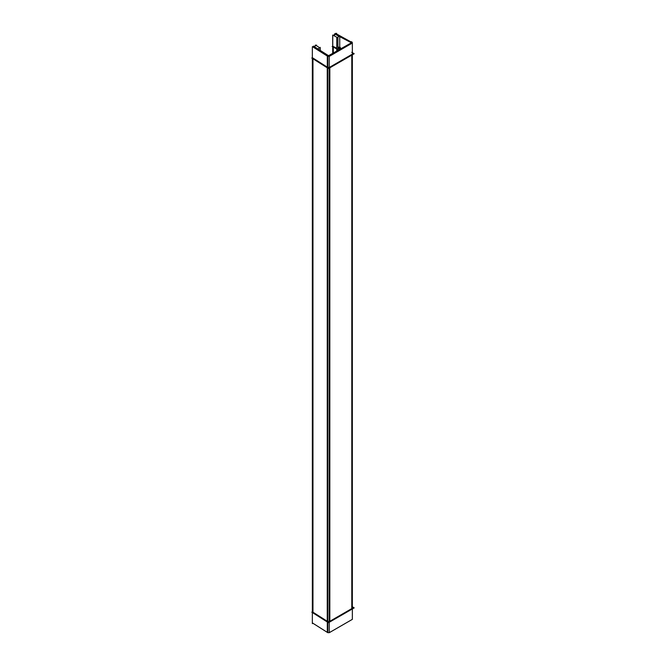 <?xml version="1.0" encoding="UTF-8"?>
<svg xmlns="http://www.w3.org/2000/svg" width="666" height="666" viewBox="0 0 666 666"><rect width="100%" height="100%" fill="white"/><g stroke="black" fill="none" stroke-linecap="round" stroke-linejoin="round"><path stroke-width="1" d="M341.1 48.443L337.92 46.77L341.1 48.443M329.828 67.141L351.781 54.47L329.828 67.141A1.782 1.024 0 0 1 327.256 67.108A1.782 1.024 0 0 0 329.828 67.141M352.938 54.47L329.828 67.807L329.828 621.286A1.782 1.024 0 0 1 327.256 621.253L327.256 67.807L327.256 621.253L312.962 612.204L312.962 58.758L312.962 612.204L327.256 621.253A1.782 1.024 0 0 0 329.828 621.286L351.781 608.607L351.781 55.136L354.195 53.738L351.723 52.314M312.962 58.059L327.256 67.108L312.962 58.059M339.144 49.575L339.144 48.118L339.144 49.575M337.92 48.193L339.144 47.419L337.92 48.193M337.312 50.633L337.312 49.209L337.312 50.633M333.308 46.462L336.763 48.285L333.308 46.462M333.308 52.947L333.308 47.103L333.308 52.947M351.015 42.591L351.015 41.675A1.782 1.024 180 0 1 352.306 42.657L335.448 33.333L335.448 34.033M352.356 53.28L352.872 52.955L352.356 52.681M340.517 48.785L337.92 47.411M351.099 43.781L351.099 43.631A1.782 1.024 180 0 0 352.306 42.657M351.723 606.46L354.195 607.883L351.781 609.273M352.356 607.417L352.872 607.092L352.356 606.818M334.582 36.056L334.582 34.574L336.596 33.3L336.596 33.941M351.415 43.548L351.415 42.799L334.532 33.908L334.532 34.607L334.532 33.908L339.743 36.655L339.743 49.226M350.799 42.849L350.815 43.948M328.288 56.352L328.288 55.844L351.398 42.791M352.356 608.94L352.356 619.355L329.245 632.7L329.245 56.394L352.356 43.049L352.356 54.137M352.356 608.274L352.356 54.803M329.828 621.952L352.938 608.607M330.977 621.32L328.396 622.677L326.099 621.22M330.253 55.819L330.253 55.661A1.782 1.024 180 0 1 328.529 56.36A1.782 1.024 180 0 1 326.856 55.619L326.856 55.778M330.253 631.967A1.782 1.024 180 0 1 328.529 632.667A1.782 1.024 180 0 1 326.856 631.926M330.977 67.174L328.396 68.531L326.099 67.083M312.354 57.742L311.805 58.034L327.197 67.774M312.412 47.269L312.412 46.628L327.805 56.377L327.805 632.683L312.412 622.935M312.354 611.879L311.805 612.171L327.197 621.919M318.165 50.275L318.165 49.109L313.411 46.104L313.411 46.737L313.411 46.104L328.804 55.844L328.804 56.352M314.56 46.836L314.56 46.137L312.354 47.294L312.354 623.601L312.962 623.284M328.879 56.344L328.879 55.503L328.246 55.494L328.246 56.344L328.271 55.511M336.763 50.949L336.763 37.837L339.693 35.989L339.693 36.622M332.709 53.288L332.709 46.787M340.293 47.386L337.371 49.242L332.159 46.495L332.709 46.145L332.709 35.065L337.92 37.812L337.92 50.283M335.681 34.515L335.681 33.883L332.759 35.731L332.759 53.263M320.163 50.383L320.163 48.06L315.418 45.047L315.418 45.688M317.016 49.542L320.221 47.394L320.221 50.416M316.566 45.779L316.566 45.08L313.361 47.228M329.828 67.807L329.828 621.286L351.781 608.607L351.781 55.136M327.314 632.367L327.314 56.061"/></g></svg>
